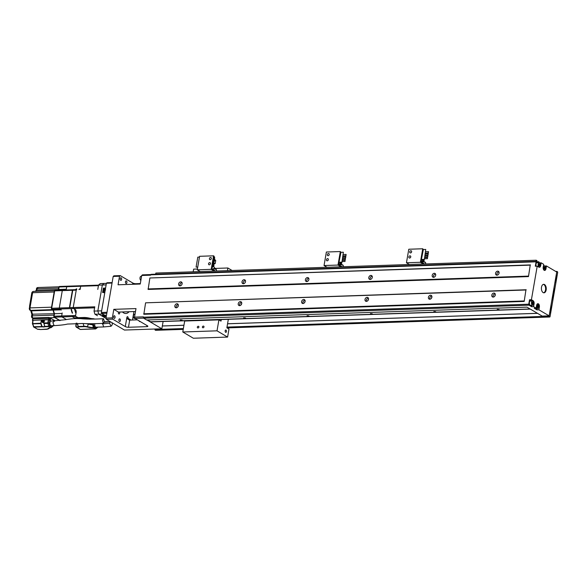 <?xml version="1.0" encoding="UTF-8"?>
<svg xmlns="http://www.w3.org/2000/svg" width="587" height="587" viewBox="0 0 587 587"><rect width="100%" height="100%" fill="white"/><g stroke="black" fill="none" stroke-linecap="round" stroke-linejoin="round"><path stroke-width="0.88" d="M135.025 314.228L134.555 314.25A2.128 1.211 88.1 0 0 133.418 316.041A2.128 1.211 88.1 0 0 134.284 318.381A2.128 1.211 88.1 0 0 134.702 318.492L135.032 318.484M140.315 283.572L135.979 283.719A2.319 0.653 9.8 0 1 132.809 283.029L120.24 275.611L113.9 275.824L113.188 276.448L105.998 318.095L112.337 317.883L113.812 309.334L136.001 308.586L134.518 317.134L134.907 318.411L143.61 318.117M105.998 318.095L106.379 319.372L112.719 319.159L125.288 326.585A2.319 0.653 -170.2 0 0 128.458 327.267L146.845 326.643A2.319 0.653 -170.2 0 0 147.858 326.291A2.319 0.653 -170.2 0 0 147.476 325.829L134.907 318.411M150.654 274.819L536.07 261.817L536.621 261.332L151.204 274.342L150.588 275.186L141.716 275.486L140.242 284.035L118.053 284.783L119.528 276.235L120.24 275.611M528.755 304.198L143.331 317.2L143.632 318.183L529.048 305.174L528.755 304.198L529.518 299.774L531.418 299.708L537.208 266.175L535.307 266.234L536.07 261.817M134.518 317.134L143.397 316.833L143.331 317.2M113.188 276.448L119.528 276.235M148.129 289.435L528.476 276.602L530.222 265.148L149.876 277.981L148.129 289.435M530.222 265.148L528.476 276.602M530.494 264.906L149.876 277.981M143.837 314.28L524.184 301.447L525.93 289.993L145.583 302.826L143.837 314.28M525.93 289.993L524.184 301.447M526.201 289.751L145.583 302.826M529.048 305.174L531.69 306.737L533.598 306.671L536.136 308.175L534.229 308.241L536.98 309.863L538.888 309.797L549.146 315.857L556.718 272.016L546.46 265.955L545.081 266.006M543.518 265.412L544.193 265.808M545.741 268.743L545.976 268.736A2.509 1.431 88.1 0 1 544.685 270.431A2.509 1.431 88.1 0 1 544.193 270.299A2.509 1.431 88.1 0 1 543.224 267.107L543.709 264.333L541.17 262.829L539.791 262.881M536.621 261.332L538.91 262.683M143.632 318.183L146.677 319.981L527.023 307.148L542.175 316.092L549.021 315.865L549.102 316.723L226.898 327.59M556.608 271.95L556.85 271.399L557.356 271.671A0.77 0.44 -91.9 0 1 557.65 272.647L550.078 316.488A0.77 0.44 -91.9 0 1 549.527 316.973L549.102 316.723M183.944 325.279L162.328 326.005L161.851 328.786L155.005 329.013L155.489 330.268A0.77 0.44 88.1 0 0 155.79 330.254M537.523 313.348L227.551 323.804M529.518 299.774L531.206 300.771A2.509 1.431 88.1 0 0 530.714 300.639A2.509 1.431 88.1 0 0 529.371 302.76A2.509 1.431 88.1 0 0 530.391 305.526A2.509 1.431 88.1 0 0 530.883 305.658A2.509 1.431 88.1 0 0 531.631 305.247M531.69 306.737L531.954 305.233M530.399 300.713A2.509 1.431 -91.9 0 1 530.575 300.793A2.509 1.431 -91.9 0 1 530.853 301.021M531 305.269A2.509 1.431 -91.9 0 1 530.56 305.607M533.598 306.671L534.075 303.897A2.509 1.431 88.1 0 0 533.106 300.713L531.418 299.708M538.888 309.797L539.365 307.023A2.509 1.431 88.1 0 0 538.396 303.831A2.509 1.431 88.1 0 0 537.905 303.699A2.509 1.431 88.1 0 0 536.613 305.394L536.136 308.175M537.208 266.175L538.903 267.173A2.509 1.431 88.1 0 0 539.394 267.305A2.509 1.431 88.1 0 0 540.686 265.61L541.17 262.829M545.976 268.736L546.46 265.955M544.531 284.548A4.248 2.429 88.1 0 0 543.694 284.321A4.248 2.429 88.1 0 0 541.419 287.909A4.248 2.429 88.1 0 0 543.144 292.583A4.248 2.429 88.1 0 0 543.98 292.81A4.248 2.429 88.1 0 0 546.248 289.222A4.248 2.429 88.1 0 0 544.531 284.548M553.93 288.166L554.26 288.76L553.827 288.782M162.328 326.005L163.105 321.5M161.851 328.786L146.933 319.974M147.513 319.952L150.61 321.779A2.319 1.321 88.1 0 0 151.072 321.903L530.347 309.107M106.379 319.372L124.451 330.048L155.005 329.013M132.486 320.01L133.946 311.558M551.912 299.854L552.367 299.722L554.26 288.76M549.637 313.01L550.092 312.878L551.23 306.297L550.899 305.702M554.942 282.318L555.397 282.186L556.535 275.611L556.205 275.017M141.716 275.486L142.428 274.863L150.932 274.569M122.478 311.946A10.815 6.178 88.1 0 0 123.688 312.915A10.815 6.178 88.1 0 0 125.816 313.495A10.815 6.178 88.1 0 0 129.045 311.726M127.739 318.99L128.105 318.337A1.159 0.66 88.1 0 0 128.135 318.213A1.159 0.66 88.1 0 0 127.46 316.679A1.159 0.66 88.1 0 0 126.865 317.464A1.159 0.66 88.1 0 0 126.843 317.596L127.526 318.917L129.36 320.106A2.319 0.653 9.8 0 0 129.698 320.106L128.458 327.267M112.719 319.159L112.337 317.883M113.812 309.334L118.464 312.086L135.494 311.506M126.41 280.946A1.313 0.748 88.1 0 0 126.154 280.872A1.313 0.748 88.1 0 0 125.449 281.98A1.313 0.748 88.1 0 0 125.978 283.426A1.313 0.748 88.1 0 0 126.242 283.499A1.313 0.748 88.1 0 0 126.939 282.391A1.313 0.748 88.1 0 0 126.41 280.946M121.12 277.82A1.313 0.748 88.1 0 0 120.863 277.746A1.313 0.748 88.1 0 0 120.159 278.854A1.313 0.748 88.1 0 0 120.687 280.3A1.313 0.748 88.1 0 0 120.951 280.373A1.313 0.748 88.1 0 0 121.648 279.265A1.313 0.748 88.1 0 0 121.12 277.82M114.553 315.813A1.313 0.748 88.1 0 0 114.296 315.74A1.313 0.748 88.1 0 0 113.599 316.855A1.313 0.748 88.1 0 0 114.127 318.301A1.313 0.748 88.1 0 0 114.384 318.367A1.313 0.748 88.1 0 0 115.089 317.259A1.313 0.748 88.1 0 0 114.553 315.813M119.843 318.939A1.313 0.748 88.1 0 0 119.587 318.866A1.313 0.748 88.1 0 0 118.882 319.974A1.313 0.748 88.1 0 0 119.418 321.419A1.313 0.748 88.1 0 0 119.675 321.493A1.313 0.748 88.1 0 0 120.379 320.385A1.313 0.748 88.1 0 0 119.843 318.939M118.515 312.079A1.159 0.66 88.1 0 0 118.398 312.46A1.159 0.66 88.1 0 0 119.073 313.994A1.159 0.66 88.1 0 0 119.667 313.216A1.159 0.66 88.1 0 0 119.499 312.049M137.343 319.849L129.698 320.106M180.297 320.04L182.109 320.179L180.297 320.04M243.686 317.897L245.498 318.044L243.686 317.897M307.082 315.762L308.894 315.901L307.082 315.762M370.47 313.619L372.283 313.766L370.47 313.619M433.859 311.484L435.671 311.624L433.859 311.484M497.255 309.342L499.067 309.488L497.255 309.342M177.575 307.155L178.353 305.482M240.963 305.013L241.749 303.34M304.352 302.877L305.137 301.204M367.748 300.735L368.526 299.062M431.137 298.6L431.922 296.927M494.525 296.457L495.311 294.784M180.07 285.862A2.128 1.636 120.6 0 1 180.268 283.8A2.128 1.636 120.6 0 1 181.985 282.626M180.026 285.862A2.128 1.636 -59.4 0 0 181.992 284.255A2.128 1.636 -59.4 0 0 181.449 282.024A2.128 1.636 -59.4 0 0 180.715 281.848A2.128 1.636 -59.4 0 0 178.749 283.455A2.128 1.636 -59.4 0 0 179.292 285.686A2.128 1.636 -59.4 0 0 180.026 285.862M528.329 276.11L147.983 288.943M244.111 279.705A2.128 1.636 -59.4 0 0 242.145 281.32A2.128 1.636 -59.4 0 0 242.68 283.543A2.128 1.636 -59.4 0 0 243.414 283.726A2.128 1.636 -59.4 0 0 245.381 282.112A2.128 1.636 -59.4 0 0 244.845 279.889A2.128 1.636 -59.4 0 0 244.111 279.705M307.5 277.57A2.128 1.636 -59.4 0 0 305.534 279.177A2.128 1.636 -59.4 0 0 306.069 281.408A2.128 1.636 -59.4 0 0 306.803 281.584A2.128 1.636 -59.4 0 0 308.769 279.977A2.128 1.636 -59.4 0 0 308.234 277.746A2.128 1.636 -59.4 0 0 307.5 277.57M370.889 275.428A2.128 1.636 -59.4 0 0 368.922 277.042A2.128 1.636 -59.4 0 0 369.465 279.265A2.128 1.636 -59.4 0 0 370.199 279.449A2.128 1.636 -59.4 0 0 372.165 277.834A2.128 1.636 -59.4 0 0 371.622 275.611A2.128 1.636 -59.4 0 0 370.889 275.428M434.285 273.293A2.128 1.636 -59.4 0 0 432.318 274.899A2.128 1.636 -59.4 0 0 432.854 277.13A2.128 1.636 -59.4 0 0 433.588 277.306A2.128 1.636 -59.4 0 0 435.554 275.699A2.128 1.636 -59.4 0 0 435.018 273.469A2.128 1.636 -59.4 0 0 434.285 273.293M497.673 271.15A2.128 1.636 -59.4 0 0 495.707 272.764A2.128 1.636 -59.4 0 0 496.242 274.987A2.128 1.636 -59.4 0 0 496.976 275.171A2.128 1.636 -59.4 0 0 498.943 273.557A2.128 1.636 -59.4 0 0 498.407 271.333A2.128 1.636 -59.4 0 0 497.673 271.15M243.458 283.726A2.128 1.636 120.6 0 1 243.664 281.657A2.128 1.636 120.6 0 1 245.373 280.483M306.854 281.584A2.128 1.636 120.6 0 1 307.052 279.515A2.128 1.636 120.6 0 1 308.762 278.348M370.243 279.449A2.128 1.636 120.6 0 1 370.441 277.38A2.128 1.636 120.6 0 1 372.158 276.206M433.632 277.306A2.128 1.636 120.6 0 1 433.837 275.237A2.128 1.636 120.6 0 1 435.547 274.07M497.028 275.171A2.128 1.636 120.6 0 1 497.226 273.102A2.128 1.636 120.6 0 1 498.943 271.928M176.283 307.786A2.128 1.636 120.6 0 1 176.482 305.717A2.128 1.636 120.6 0 1 178.199 304.543M176.239 307.786A2.128 1.636 -59.4 0 0 178.206 306.172A2.128 1.636 -59.4 0 0 177.663 303.949A2.128 1.636 -59.4 0 0 176.929 303.765A2.128 1.636 -59.4 0 0 174.963 305.379A2.128 1.636 -59.4 0 0 175.506 307.603A2.128 1.636 -59.4 0 0 176.239 307.786M524.037 300.955L143.69 313.788M240.325 301.63A2.128 1.636 -59.4 0 0 238.359 303.237A2.128 1.636 -59.4 0 0 238.894 305.467A2.128 1.636 -59.4 0 0 239.628 305.644A2.128 1.636 -59.4 0 0 241.595 304.037A2.128 1.636 -59.4 0 0 241.059 301.806A2.128 1.636 -59.4 0 0 240.325 301.63M303.714 299.487A2.128 1.636 -59.4 0 0 301.747 301.102A2.128 1.636 -59.4 0 0 302.283 303.325A2.128 1.636 -59.4 0 0 303.017 303.508A2.128 1.636 -59.4 0 0 304.983 301.894A2.128 1.636 -59.4 0 0 304.448 299.671A2.128 1.636 -59.4 0 0 303.714 299.487M367.102 297.352A2.128 1.636 -59.4 0 0 365.136 298.959A2.128 1.636 -59.4 0 0 365.679 301.19A2.128 1.636 -59.4 0 0 366.413 301.366A2.128 1.636 -59.4 0 0 368.379 299.759A2.128 1.636 -59.4 0 0 367.836 297.528A2.128 1.636 -59.4 0 0 367.102 297.352M430.498 295.21A2.128 1.636 -59.4 0 0 428.532 296.824A2.128 1.636 -59.4 0 0 429.068 299.047A2.128 1.636 -59.4 0 0 429.801 299.231A2.128 1.636 -59.4 0 0 431.768 297.616A2.128 1.636 -59.4 0 0 431.232 295.393A2.128 1.636 -59.4 0 0 430.498 295.21M493.887 293.074A2.128 1.636 -59.4 0 0 491.921 294.681A2.128 1.636 -59.4 0 0 492.456 296.912A2.128 1.636 -59.4 0 0 493.19 297.088A2.128 1.636 -59.4 0 0 495.157 295.481A2.128 1.636 -59.4 0 0 494.621 293.251A2.128 1.636 -59.4 0 0 493.887 293.074M239.672 305.644A2.128 1.636 120.6 0 1 239.878 303.574A2.128 1.636 120.6 0 1 241.587 302.408M303.068 303.501A2.128 1.636 120.6 0 1 303.266 301.439A2.128 1.636 120.6 0 1 304.976 300.265M366.457 301.366A2.128 1.636 120.6 0 1 366.655 299.297A2.128 1.636 120.6 0 1 368.372 298.13M429.845 299.223A2.128 1.636 120.6 0 1 430.051 297.161A2.128 1.636 120.6 0 1 431.761 295.987M493.241 297.088A2.128 1.636 120.6 0 1 493.44 295.019A2.128 1.636 120.6 0 1 495.149 293.845M141.584 276.235L141.122 276.25A2.128 1.211 88.1 0 0 139.985 278.047A2.128 1.211 88.1 0 0 140.843 280.388A2.128 1.211 88.1 0 0 140.865 280.395M536.98 309.863L537.244 308.358M535.212 308.204A2.509 1.431 88.1 0 0 535.674 308.645A2.509 1.431 88.1 0 0 536.173 308.784A2.509 1.431 88.1 0 0 536.922 308.373M536.291 308.395A2.509 1.431 -91.9 0 1 535.85 308.733M535.381 308.41A2.128 1.211 88.1 0 0 535.527 308.417L538.059 308.329A2.128 1.211 -91.9 0 1 537.641 308.219A2.128 1.211 -91.9 0 1 536.782 305.878A2.128 1.211 -91.9 0 1 537.919 304.088A2.128 1.211 -91.9 0 1 538.338 304.198A2.128 1.211 -91.9 0 1 539.196 306.539A2.128 1.211 -91.9 0 1 538.059 308.329M537.809 307.265L538.426 307.052L538.609 305.996L538.169 305.152L537.553 305.372L537.369 306.429L537.809 307.265M537.707 307.074L538.426 307.052M537.435 306.032L538.609 305.996M538.103 262.712A2.509 1.431 88.1 0 0 537.824 262.484A2.509 1.431 88.1 0 0 537.325 262.352A2.509 1.431 88.1 0 0 536.122 263.673A2.509 1.431 88.1 0 0 536.232 266.204M537.01 262.426A2.509 1.431 -91.9 0 1 537.186 262.506A2.509 1.431 -91.9 0 1 537.472 262.734M539.24 262.675A2.128 1.211 -91.9 0 1 539.658 262.785A2.128 1.211 -91.9 0 1 540.517 265.126A2.128 1.211 -91.9 0 1 539.387 266.924A2.128 1.211 -91.9 0 1 538.969 266.806A2.128 1.211 -91.9 0 1 538.11 264.466A2.128 1.211 -91.9 0 1 539.24 262.675L536.709 262.756A2.128 1.211 88.1 0 0 536.562 262.778M539.93 264.583L539.497 263.739L538.873 263.959L539.13 265.852L539.754 265.632L539.93 264.583L538.763 264.62M539.035 265.662L539.754 265.632M544.949 265.911A2.128 1.211 -91.9 0 1 545.807 268.252A2.128 1.211 -91.9 0 1 544.677 270.042A2.128 1.211 -91.9 0 1 544.252 269.932A2.128 1.211 -91.9 0 1 543.393 267.591A2.128 1.211 -91.9 0 1 544.531 265.801A2.128 1.211 -91.9 0 1 544.949 265.911M545.22 267.709L545.037 268.758L544.42 268.978L544.164 267.078L544.787 266.865L545.22 267.709L544.054 267.745M544.318 268.787L545.037 268.758M543.379 284.365A4.248 2.429 -91.9 0 1 543.892 284.57A4.248 2.429 -91.9 0 1 545.624 288.965A4.248 2.429 -91.9 0 1 543.657 292.788M530.09 305.284A2.128 1.211 88.1 0 0 530.237 305.291L532.769 305.211A2.128 1.211 -91.9 0 1 532.35 305.093A2.128 1.211 -91.9 0 1 531.492 302.753A2.128 1.211 -91.9 0 1 532.629 300.962A2.128 1.211 -91.9 0 1 533.047 301.072A2.128 1.211 -91.9 0 1 533.906 303.413A2.128 1.211 -91.9 0 1 532.769 305.211M532.629 300.962L530.09 301.043A2.128 1.211 88.1 0 0 529.951 301.065M532.079 303.303L532.519 304.139L533.135 303.927L532.879 302.034L532.262 302.246L532.079 303.303M532.145 302.907L533.319 302.87M532.416 303.949L533.135 303.927M139.002 320.825A2.128 1.211 88.1 0 0 139.567 321.507A2.128 1.211 88.1 0 0 139.985 321.617L140.322 321.61M232.092 270.49L227.866 267.988L227.411 270.644M221.299 319.533L221.02 321.118L218.907 319.871L217.014 330.826L227.595 337.077L228.981 329.043L226.868 327.788L228.328 319.299M225.173 330.819A1.159 0.66 88.1 0 0 225.848 332.352A1.159 0.66 88.1 0 0 226.443 331.567A1.159 0.66 88.1 0 0 225.775 330.033A1.159 0.66 88.1 0 0 225.173 330.819M217.014 330.826L182.784 331.985L184.678 321.023L218.907 319.871M202.368 326.966A1.005 0.778 -59.4 0 0 204.012 326.908A1.005 0.778 -59.4 0 0 202.368 326.966M197.298 327.135A1.005 0.778 -59.4 0 0 198.942 327.076A1.005 0.778 -59.4 0 0 197.298 327.135M182.784 331.985L193.358 338.237L227.595 337.077M227.866 267.988L214.343 268.45M197.401 269.015L193.637 269.147L193.174 271.803M536.525 261.296L537.002 260.701L536.202 260.224L155.856 273.058L155.658 274.188M536.907 261.288L536.525 261.34M538.998 262.683L538.785 261.751L539.504 262.712M536.202 260.224L536.004 261.354M537.406 261.795L538.785 261.751M197.716 267.21L196.087 267.078L197.804 257.143L199.463 257.084M214.886 259.99L215.715 260.481L215.172 263.622L213.558 263.68A2.128 1.636 -59.4 0 1 213 266.902M213.873 256.622L214.695 257.106L212.978 267.041L212.068 267.078M215.458 271.047L211.76 268.861L213.969 256.079L213.543 255.822L211.21 269.345L214.174 271.091M212.156 266.557L212.978 267.041M197.746 267.026L196.087 267.078M213.719 262.763L215.172 263.622M214.292 268.714L214.541 267.276L213.352 266.571M212.024 267.327A2.128 1.636 -59.4 0 0 212.795 267.048M213.888 261.787A2.128 1.636 -59.4 0 0 214.438 258.573M213.543 255.822L199.602 256.299L197.261 269.815L200.226 271.561M197.261 269.815L211.21 269.345M208.979 264.744A1.159 0.895 -59.4 0 0 210.153 262.763M209.86 259.63A1.159 0.895 -59.4 0 0 211.034 257.649M216.317 271.018L216.5 269.961A2.128 0.594 -170.2 0 0 216.434 269.771A2.128 0.594 -170.2 0 0 213.242 268.912A2.128 0.594 -170.2 0 0 212.428 269.081A2.128 0.594 -170.2 0 0 212.325 269.198M216.434 269.771L216.126 269.374A1.739 0.484 -170.2 0 0 213.514 268.67A1.739 0.484 -170.2 0 0 212.854 268.809L212.428 269.081M209.676 262.609A1.159 0.895 120.6 0 1 209.295 264.803A1.159 0.895 120.6 0 1 209.676 262.609M210.557 257.495A1.159 0.895 120.6 0 1 210.175 259.689A1.159 0.895 120.6 0 1 210.557 257.495M345.875 255.815L346.117 254.428L345.875 255.815L343.043 255.91M343.028 255.991L346.007 255.895M341.825 262.345L341.597 263.651L339.521 262.426L341.928 262.345L343.351 252.234L341.928 262.345M343.351 252.234L340.937 252.315L338.538 264.583L342.243 266.769M339.227 262.25L341.634 262.169M338.684 263.754L341.597 263.651M340.937 252.315L340.328 251.544L337.995 265.067L340.952 266.814M341.12 263.666L340.988 264.429M340.328 251.544L326.379 252.021L324.046 265.537L327.01 267.283M324.046 265.537L337.995 265.067M326.886 260.767A1.159 0.895 -59.4 0 0 328.06 258.786M327.773 255.653A1.159 0.895 -59.4 0 0 328.947 253.672M327.201 260.826A1.159 0.895 120.6 0 1 327.583 258.632A1.159 0.895 120.6 0 1 327.201 260.826M328.089 255.712A1.159 0.895 120.6 0 1 328.463 253.518A1.159 0.895 120.6 0 1 328.089 255.712M343.102 266.74L343.285 265.684A2.128 0.594 -170.2 0 0 343.219 265.493A2.128 0.594 -170.2 0 0 340.027 264.634A2.128 0.594 -170.2 0 0 339.213 264.803A2.128 0.594 -170.2 0 0 339.11 264.92M343.219 265.493L342.911 265.097A1.739 0.484 -170.2 0 0 340.299 264.392A1.739 0.484 -170.2 0 0 339.638 264.532L339.213 264.803M343.285 254.523L346.117 254.428M342.72 257.766L345.684 257.744L345.758 256.504L345.56 257.671M342.705 257.847L345.684 257.744M342.925 256.6L345.758 256.504M342.404 259.623L345.361 259.601L345.435 258.361L345.237 259.527M342.39 259.703L345.361 259.601M342.603 258.456L345.435 258.361M342.28 260.312L345.119 260.217L345.039 261.457L345.119 260.217M342.082 261.479L344.914 261.384M342.067 261.56L345.039 261.457M428.283 253.034L428.525 251.647L428.283 253.034L425.45 253.129M425.436 253.21L428.415 253.114M424.232 259.564L424.005 260.87L421.928 259.645L424.342 259.564L425.758 249.453L424.342 259.564M425.758 249.453L423.352 249.534L420.952 261.802L424.65 263.989M421.635 259.469L424.041 259.388M421.092 260.973L424.005 260.87M423.352 249.534L422.735 248.763L420.402 262.286L423.359 264.033M423.528 260.885L423.396 261.648M422.735 248.763L408.794 249.24L406.453 262.756L409.418 264.502M406.453 262.756L420.402 262.286M409.3 257.987A1.159 0.895 -59.4 0 0 410.467 256.005M410.181 252.872A1.159 0.895 -59.4 0 0 411.355 250.891M409.616 258.045A1.159 0.895 120.6 0 1 409.99 255.851A1.159 0.895 120.6 0 1 409.616 258.045M410.496 252.931A1.159 0.895 120.6 0 1 410.878 250.737A1.159 0.895 120.6 0 1 410.496 252.931M425.509 263.959L425.692 262.903A2.128 0.594 -170.2 0 0 425.626 262.712A2.128 0.594 -170.2 0 0 422.435 261.853A2.128 0.594 -170.2 0 0 421.627 262.022A2.128 0.594 -170.2 0 0 421.517 262.14M425.626 262.712L425.326 262.316A1.739 0.484 -170.2 0 0 422.706 261.611A1.739 0.484 -170.2 0 0 422.046 261.751L421.627 262.022M425.692 251.742L428.525 251.647M425.127 254.985L428.092 254.971L428.165 253.723L427.967 254.89M425.113 255.066L428.092 254.971M425.333 253.819L428.165 253.723M424.812 256.842L427.769 256.82L427.85 255.58L427.644 256.746M424.797 256.923L427.769 256.82M425.01 255.675L427.85 255.58M424.694 257.532L427.527 257.436L427.453 258.676L427.527 257.436M424.489 258.698L427.321 258.603M424.474 258.779L427.453 258.676M123.336 311.917A10.815 6.178 -91.9 0 1 122.925 312.365M112.124 282.589L106.959 282.765L106.408 283.25L112.044 283.059M106.408 283.25L101.36 312.475L106.995 312.284M101.36 312.475L101.661 313.458L106.827 313.282M106.32 316.21L101.661 313.458M104.934 315.769L104.772 316.679L102.233 315.182L104.449 315.102L102.608 314.016L98.807 314.148A21.242 12.129 -91.9 0 1 97.846 310.963L102.321 285.018L97.846 310.963A21.242 12.129 88.1 0 0 98.807 314.148L106.1 318.455L98.807 314.148L95.006 314.272A21.242 12.129 88.1 0 1 94.037 311.088L101.646 310.831L104.824 292.451L102.6 292.531L103.363 288.144L105.579 288.07L106.13 284.886L102.321 285.018A21.242 12.129 -91.9 0 1 104.104 283.455A21.242 12.129 88.1 0 0 102.321 285.018L98.521 285.143A21.242 12.129 88.1 0 1 100.304 283.587L106.386 283.382M62.2 312.959L61.679 315.953A0.77 0.44 88.1 0 0 61.98 316.929L66.397 319.541M98.807 314.148L95.006 314.272L97.479 315.733L95.006 314.272A21.242 12.129 88.1 0 1 94.037 311.088L94.778 306.818L94.037 311.088L97.846 310.963A21.242 12.129 -91.9 0 0 98.807 314.148L106.1 318.455M112.205 323.077L112.631 323.063L112.205 323.077M108.081 321.999L107.553 321.691L108.081 321.999M67.16 286.207A0.77 0.44 88.1 0 0 66.727 286.72L59.126 286.984A0.77 0.44 88.1 0 1 59.676 286.5M66.214 289.714L66.727 286.72L98.433 285.656L80.676 286.251A0.77 0.44 88.1 0 1 81.072 285.73L98.521 285.143L97.787 289.413L98.521 285.143A21.242 12.129 88.1 0 1 100.304 283.587L104.104 283.455A21.242 12.129 -91.9 0 0 102.321 285.018L97.846 310.963M62.743 290.095A0.77 0.44 88.1 0 0 62.288 290.609L59.28 308.021A0.77 0.44 88.1 0 0 59.573 308.997L51.972 309.246A0.77 0.44 88.1 0 1 51.671 308.27L54.679 290.873A0.77 0.44 88.1 0 1 55.222 290.396M61.305 310.017L59.573 308.997L94.602 307.815L73.522 308.527A0.77 0.44 88.1 0 1 73.221 307.544A0.77 0.44 -91.9 0 1 73.228 307.537L76.229 290.147A0.77 0.44 -91.9 0 1 76.229 290.139L73.221 307.544L94.778 306.818L59.28 308.021M103.363 288.144L104.42 288.767A2.319 1.321 -91.9 0 1 104.787 289.098M104.772 316.679L106.247 316.628M77.998 317.692L75.928 316.466A0.77 0.44 -91.9 0 1 75.921 316.459L77.998 317.692M76.758 288.877A16.223 9.26 88.1 0 0 75.716 289.648A16.223 9.26 -91.9 0 1 76.758 288.877M76.229 290.147L72.744 290.264A0.77 0.44 88.1 0 0 72.744 290.264L69.736 307.654A0.77 0.44 88.1 0 0 69.736 307.661L73.228 307.537M71.489 309.496A16.223 9.26 88.1 0 0 72.575 313.091A16.223 9.26 -91.9 0 1 71.489 309.496M72.436 316.576A0.77 0.44 88.1 0 0 72.443 316.584L74.769 318.154L72.128 316.591A0.77 0.44 -91.9 0 1 72.12 316.591L54.378 317.193A0.77 0.44 88.1 0 1 54.077 316.21L54.51 313.707L53.821 315.857A1.159 0.66 88.1 0 0 54.268 317.325L59.837 320.612L54.694 317.574L50.064 317.736M78.885 289.545A16.223 9.26 -91.9 0 1 79.927 288.775M75.745 312.988A16.223 9.26 -91.9 0 1 74.659 309.386M29.988 307.911L51.546 307.184L54.173 291.981L32.615 292.708L29.988 307.911A1.93 1.101 88.1 0 0 30.737 310.362L31.551 310.846L53.101 310.112L52.287 309.635L30.737 310.362M37.069 288.819L36.827 290.227L58.377 289.501A16.223 9.26 88.1 0 0 57.328 290.279A16.223 9.26 -91.9 0 1 58.377 289.501L58.619 288.092L37.069 288.819A1.93 1.101 88.1 0 1 38.06 287.513L58.964 286.808M32.667 318.235A1.93 1.49 120.6 0 1 32.476 318.139A1.93 1.93 0 0 1 31.551 316.151A1.93 0.543 9.8 0 1 32.395 315.85L53.953 315.124L54.195 313.715A16.223 9.26 -91.9 0 1 53.101 310.112L51.972 309.246M29.511 306.458L31.771 293.008A1.93 0.543 -170.2 0 1 32.615 292.708A1.93 1.101 88.1 0 1 33.613 291.401A1.93 1.93 0 0 0 31.771 293.008M29.812 306.575L30.135 307.074M54.848 290.47A1.159 0.66 88.1 0 0 54.297 291.255L51.421 307.911A1.159 0.66 88.1 0 0 51.861 309.386L53.101 310.112A16.223 9.26 88.1 0 0 54.195 313.715L32.27 314.192M31.551 316.151L31.859 314.368L30.597 310.178M34.941 291.357L36.842 290.139M77.785 324.633L78.21 326.614A2.01 0.565 -170.2 0 1 77.33 326.944A2.01 0.565 -170.2 0 1 76.537 326.908L76.046 326.313L76.413 323.18M75.818 326.379L80.316 329.424L88.975 329.036M76.134 323.18L75.782 326.343L76.537 327.194A2.245 0.631 -170.2 0 0 78.401 326.864L78.306 326.475L83.97 326.284L83.112 323.518M76.2 327.084L80.052 329.358A0.77 0.594 -59.4 0 0 80.316 329.424A0.77 0.44 88.1 0 0 80.617 329.417M91.572 329.021L90.934 329.065A2.179 0.609 -170.2 0 0 88.74 329.138M80.052 329.358A0.77 0.77 0 0 0 80.47 329.468L95.277 328.918A0.77 0.594 -59.4 0 0 96.041 328.184A0.77 0.572 50.6 0 1 95.615 328.889A0.77 0.44 -91.9 0 1 95.277 328.918L93.362 327.517L94.309 327.172L93.472 324.354L92.541 324.127L93.362 327.517A8.379 2.355 -170.2 0 1 87.353 326.68L87.155 327.01A8.922 2.502 -170.2 0 0 93.553 327.898A0.77 0.594 120.6 0 0 94.309 327.172L96.041 328.184L97.303 327.15M97.251 327.539A0.77 0.572 -129.4 0 0 97.699 327.135M94.632 319.005L93.59 318.734A5.422 1.519 9.8 0 1 89.584 318.191A6.956 1.952 -170.2 0 0 83.706 317.494L75.151 317.787L74.696 318.58M83.471 318.902L83.581 318.227A6.956 1.952 9.8 0 1 89.459 318.917A5.422 1.519 -170.2 0 0 90.625 319.167M83.706 317.494L83.581 318.227L75.011 318.572M74.725 318.58L75.151 317.787M76.178 323.18L75.833 326.313M82.708 323.488L77.132 323.679L77.044 323.239M77.132 323.679L78.306 326.475M92.614 323.745L92.541 324.127A5.892 1.651 -170.2 0 1 89.782 323.811M37.957 329.307L40.496 329.527A2.245 0.631 -170.2 0 0 37.773 329.351L33.995 327.12A0.77 0.594 120.6 0 1 33.723 327.054L33.723 327.054A0.77 0.594 120.6 0 1 33.488 326.717M40.496 329.527L46.329 329.329A3.456 0.969 9.8 0 0 47.833 328.837A8.908 2.502 -170.2 0 1 50.687 327.627A0.77 0.594 -59.4 0 0 51.451 326.893L51.084 327.59A0.77 0.521 -95.8 0 1 50.687 327.627L48.978 326.614L44.693 326.754L44.612 326.225L44.693 326.754A2.245 0.631 -170.2 0 1 42.33 326.834L33.995 327.12A0.77 0.44 88.1 0 1 33.73 326.739L42.396 326.563L41.787 326.467L40.752 323.664L32.461 323.826L33.73 326.739L32.813 323.936A0.77 0.44 88.1 0 1 32.769 323.356L32.975 320.539M53.101 325.55L51.084 327.59M51.348 321.104L48.398 319.754L33.18 320.267M53.248 321.038L53.439 319.922L50.768 318.345M50.1 320.37L50.673 318.895L49.814 318.389L49.528 319.849L50.387 320.355M32.813 320.627L32.674 320.172L48.523 319.636L48.882 317.428L50.798 318.169L50.673 318.895M48.523 319.636L49.528 319.849M44.054 320.671L43.783 323.019L44.612 326.225L43.996 323.496L47.885 323.422L48.714 326.233L49.734 325.88L48.904 323.07L47.885 323.422A0.77 0.44 -91.9 0 1 47.848 322.843L48.904 323.07L49.455 319.988M51.451 326.893L49.734 325.88A0.77 0.594 120.6 0 1 48.978 326.614A0.77 0.44 -91.9 0 1 48.714 326.233L44.722 326.365L43.886 322.975L44.157 320.634L42.814 320.678M52.749 326.247A0.77 0.572 -129 0 0 52.955 326.152A0.77 0.77 0 0 0 53.226 325.712L53.124 325.792M48.882 317.428L33.033 317.963L32.674 320.172M54.576 320.678L53.762 319.915L53.556 321.03M33.033 317.963L32.909 318.697L49.814 318.389L49.939 317.655M32.696 318.968L32.358 320.282M54.253 321.008L53.63 320.649M42.513 320.685L41.251 320.729L40.752 323.664L41.251 320.729M41.971 326.313L41.09 323.591M94.911 323.628A2.319 1.321 88.1 0 0 94.786 324.119A2.319 1.321 88.1 0 0 96.136 327.186L103.672 326.937L102.454 323.32M112.088 322.74L112.293 324.692L111.046 326.262L109.52 323.202L110.393 321.742M72.26 313.106A16.223 9.26 -91.9 0 1 71.166 309.503A16.223 9.26 88.1 0 0 72.26 313.106M51.671 308.27L69.42 307.669A0.77 0.44 -91.9 0 1 69.42 307.669L72.428 290.279A0.77 0.44 -91.9 0 1 72.428 290.272L54.679 290.873M75.4 289.662A16.223 9.26 -91.9 0 1 76.442 288.892A16.223 9.26 88.1 0 0 75.4 289.662M59.302 286.581A1.159 0.66 88.1 0 0 58.744 287.359L58.693 289.486A16.223 9.26 88.1 0 0 57.643 290.264A16.223 9.26 -91.9 0 1 58.693 289.486L59.126 286.984M51.861 309.386L53.417 310.105A16.223 9.26 88.1 0 0 54.51 313.707A16.223 9.26 -91.9 0 1 53.417 310.105L61.011 309.848M54.268 317.325L60.109 320.575L54.378 317.193M58.744 287.359L58.377 289.501L66.294 289.23M62.112 313.451L54.195 313.715L53.821 315.857M72.678 290.631L69.486 307.302L72.678 290.631M104.317 292.473A1.761 1.005 -91.9 0 1 103.84 290.22A1.761 1.005 -91.9 0 1 105.058 289.274A1.761 1.005 -91.9 0 1 105.33 289.508M105.014 291.35A2.693 2.077 120.6 0 1 104.802 291.827A2.495 0.697 9.8 0 1 104.919 291.886M104.559 290.594L105.146 290.58A2.693 0.756 -170.2 0 0 104.596 290.33A2.495 1.922 120.6 0 1 104.508 290.844A2.693 0.756 9.8 0 1 105.058 291.071M105.264 289.912A2.495 0.697 -170.2 0 0 105.146 289.853A2.693 2.077 120.6 0 1 105.19 290.316M104.948 291.02L104.545 290.785L105.11 290.763M105.161 315.52A1.761 1.005 -91.9 0 1 104.266 315.74A1.761 1.005 -91.9 0 1 103.774 315.131M54.297 291.255L51.421 307.911M29.812 307.001A1.761 1.005 88.1 0 0 29.467 307.566L29.467 307.566A1.761 1.005 88.1 0 0 29.533 309.606L29.533 309.606A1.761 1.005 88.1 0 0 30.025 310.222M37.12 287.755A1.761 1.005 88.1 0 0 36.541 288.474L36.541 288.474A1.761 1.005 88.1 0 0 36.504 290.242A2.708 2.708 0 0 1 36.541 288.474L37.568 287.564A1.893 1.079 88.1 0 0 36.651 290.183M103.495 318.697L104.413 321.771L103.385 323.334L102.468 320.267L103.495 318.697C95.028 319.181 88.065 319.225 82.591 318.836C77.778 318.227 72.003 318.528 65.282 319.739L51.113 321.111A2.319 1.321 88.1 0 0 49.924 322.674A2.319 1.321 88.1 0 0 51.267 325.741L54.121 325.646L52.874 322.579L54.452 321.14M42 322.014A1.585 0.448 9.8 0 1 41.794 321.845L41.794 321.845A1.585 0.448 9.8 0 1 42.293 321.471A1.585 0.448 9.8 0 1 43.944 321.661M43.871 322.256A2.238 1.724 120.6 0 1 43.284 322.461A2.238 1.277 -91.9 0 1 42.895 321.984A2.003 1.541 120.6 0 1 42.455 321.999A2.238 1.277 88.1 0 0 42.836 322.476A2.238 1.724 120.6 0 1 42.242 322.27A2.003 1.145 88.1 0 0 42.367 322.358A2.003 1.145 88.1 0 0 42.389 322.373A2.003 1.145 88.1 0 0 42.535 322.446A2.238 1.724 -59.4 0 0 42.807 322.579A2.238 1.724 -59.4 0 0 43.13 322.652A2.238 1.277 88.1 0 0 43.313 322.696A2.238 1.277 88.1 0 0 43.592 322.674A2.003 1.541 -59.4 0 0 43.82 322.681A2.238 1.277 -91.9 0 1 43.577 322.637A2.238 1.724 -59.4 0 0 43.834 322.571M42.917 322.014L42.836 322.476M80.103 289.501A2.319 1.321 -91.9 0 0 80.162 289.244L80.676 286.251M76.78 289.662A0.77 0.44 88.1 0 0 76.229 290.139L62.288 290.609M75.562 312.511L76.141 312.489A2.319 1.321 -91.9 0 0 75.253 309.547L73.522 308.527M76.141 312.489L75.628 315.483A0.77 0.44 88.1 0 0 75.921 316.459L61.98 316.929M102.321 285.018L67.123 286.199M93.59 323.701L93.472 324.354L92.548 324.706A6.127 1.717 9.8 0 1 88.38 324.097A6.252 1.754 -170.2 0 0 86.612 323.738M556.652 271.656L556.138 271.678M555.764 271.458L556.777 271.421M155.489 330.268L183.239 329.329M226.971 327.854L549.527 316.973M183.283 329.065L155.063 330.019M154.917 329.527L183.371 328.566M226.986 327.091L548.955 316.232M531.206 300.771L533.106 300.713M551.934 299.737L552.367 299.722M162.335 325.961L183.951 325.227M227.558 323.76L537.45 313.304M549.659 312.893L550.092 312.878M551.23 306.297L550.797 306.311M556.535 275.611L556.094 275.626M554.957 282.2L555.397 282.186M128.105 318.337L131.018 320.062M125.288 326.585L126.843 317.596M132.596 284.291L132.809 283.029M146.845 326.643L147.029 325.572M150.61 321.779L530.12 308.975M135.979 283.719L135.898 284.181M104.405 321.793L107.553 321.691L104.405 321.793M79.208 289.274L80.162 289.244M54.077 316.21L75.628 315.483M74.696 309.569L75.253 309.547M104.42 288.767L105.462 288.731M75.928 316.466L72.443 316.584M31.551 310.846A16.223 9.26 88.1 0 0 31.992 312.57A16.223 9.26 88.1 0 0 32.637 314.441L32.395 315.85A1.93 1.101 88.1 0 0 32.806 317.993M36.827 290.227A16.223 9.26 88.1 0 0 35.851 290.932A16.223 9.26 88.1 0 0 35.403 291.343M76.86 323.151L78.401 326.864L84.234 326.666A3.456 0.969 9.8 0 1 87.155 327.01M89.584 318.191L89.415 319.174M88.476 323.804L87.353 326.68A3.999 1.123 9.8 0 0 83.97 326.284A0.77 0.44 -91.9 0 0 84.234 326.666M33.481 326.431L33.386 326.629A0.77 0.77 0 0 0 33.723 327.054L37.773 329.351M47.833 328.837A0.77 0.741 17.3 0 0 48.398 328.727A3.999 1.123 9.8 0 1 48.171 328.984L50.115 327.773M49.741 327.854L48.398 328.727A8.365 2.348 -170.2 0 1 48.875 328.177L50.893 327.663A0.77 0.77 0 0 0 51.304 327.495L52.955 326.152A0.77 0.572 -129 0 0 53.124 325.682M48.398 319.754L47.848 322.843L43.886 322.975M42.396 326.563A2.01 0.565 -170.2 0 0 43.709 326.68A2.01 0.565 -170.2 0 0 44.509 326.489M32.556 323.628L41.141 323.188M54.518 321.008L54.62 320.421M109.52 323.202L102.314 323.87M103.481 289.773A1.504 0.858 88.1 0 0 103.561 292.179M104.383 289.061A1.893 1.079 88.1 0 0 104.295 289.061A1.893 1.079 88.1 0 0 103.312 290.389A1.893 1.079 88.1 0 0 103.76 292.487M103.943 292.48A1.893 1.079 -91.9 0 1 103.488 290.382A1.893 1.079 -91.9 0 1 104.471 289.053A1.893 1.079 -91.9 0 1 104.846 289.156M103.261 315.146A1.893 1.079 88.1 0 0 103.826 315.879L103.826 315.879A1.893 1.079 88.1 0 0 104.2 315.982A1.893 1.079 88.1 0 0 104.288 315.975M104.824 315.784A1.893 1.079 -91.9 0 1 104.376 315.975A1.893 1.079 -91.9 0 1 104.002 315.879A1.893 1.079 -91.9 0 1 103.994 315.872A1.893 1.079 -91.9 0 1 103.437 315.138M29.878 307.03A1.893 1.079 88.1 0 0 29.497 308.843A1.893 1.079 88.1 0 0 30.245 310.34A1.893 1.079 88.1 0 0 30.253 310.347A1.893 1.079 88.1 0 0 30.619 310.442L30.854 310.435A1.893 1.079 -91.9 0 1 30.795 310.435A1.893 1.079 -91.9 0 1 30.429 310.34A1.893 1.079 -91.9 0 1 29.673 308.872A1.893 1.079 -91.9 0 1 30.025 307.067M29.805 306.994L29.467 307.566A2.708 2.708 0 0 0 29.533 309.606L30.619 310.442A1.893 1.079 88.1 0 0 30.707 310.435M36.82 290.147A1.893 1.079 -91.9 0 1 37.744 287.564A1.893 1.079 -91.9 0 1 37.825 287.564M37.656 287.571A1.893 1.079 88.1 0 0 37.568 287.564L38.25 287.696M44.032 320.884A1.313 0.367 -170.2 0 0 42.704 320.7A1.313 0.367 -170.2 0 0 42.169 320.964M44.003 321.14A1.702 0.477 -170.2 0 0 41.714 321.199A1.702 0.477 -170.2 0 0 41.743 321.316M41.78 321.632A1.702 0.477 9.8 0 1 41.677 321.419A1.702 0.477 9.8 0 1 43.974 321.36M556.85 271.399L555.728 271.436M549.681 317.009L227.044 327.898M183.232 329.373L155.643 330.305M537.156 304.11L537.919 304.088M538.528 266.946L539.387 266.924M543.914 270.071L544.677 270.042M543.445 265.838L544.531 265.801M104.398 321.845L107.634 321.735L104.398 321.845M76.626 289.618L62.684 290.088M54.51 290.697L33.613 291.401M90.926 329.08L95.432 328.962A0.77 0.77 0 0 0 95.901 328.786L97.537 327.436A0.77 0.77 0 0 0 97.765 327.135M40.474 329.534L48.171 328.984M32.843 320.392L32.432 323.481A0.77 0.77 0 0 0 32.461 323.826M54.672 321.001L54.745 320.575M110.275 321.669L104.288 322.285M111.046 326.262L103.672 326.937M67.087 286.207L59.522 286.463M62.618 290.103L55.075 290.352M103.914 292.708C102.718 291.284 102.842 290.066 104.295 289.061L105.557 289.89M105.403 315.072L104.2 315.982L103.114 315.153M54.114 325.646C60.63 325.242 65.069 324.721 67.439 324.068L82.76 323.496C88.835 323.841 95.71 323.789 103.385 323.334M44.663 321.118C42.756 320.539 41.772 320.568 41.714 321.199L41.794 321.845A2.253 2.253 0 0 0 42.367 322.358M42.807 322.579A2.253 2.253 0 0 0 43.313 322.696"/></g></svg>

